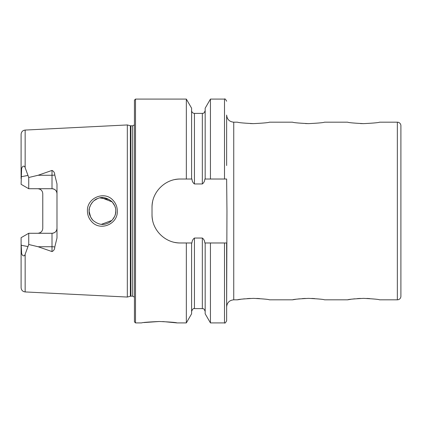 <?xml version="1.0" encoding="UTF-8"?>
<svg xmlns="http://www.w3.org/2000/svg" width="422" height="422" viewBox="0 0 422 422"><rect width="100%" height="100%" fill="white"/><g stroke="black" fill="none" stroke-linecap="round" stroke-linejoin="round"><path stroke-width="0.63" d="M112.985 200.25C115.807 203.24 117.253 206.827 117.327 211C117.975 224.071 100.425 231.509 91.796 221.787C88.958 218.781 87.502 215.183 87.423 211C86.753 197.876 104.461 190.496 112.985 200.25M115.728 209.771L115.781 211C115.966 207.962 114.678 204.834 111.914 201.61C106.75 197.496 102.045 196.467 97.804 198.519C92.423 199.812 88.319 208.162 89.137 211C88.752 213.5 90.05 216.639 93.035 220.416C97.915 224.309 102.462 225.385 106.666 223.644C112.59 221.919 116.303 214.909 115.781 211L115.496 213.764M308.524 123.63C298.813 123.145 293.485 122.66 292.536 122.18C293.48 122.66 298.813 123.145 308.524 123.63C318.23 123.145 323.563 122.66 324.513 122.18C323.584 122.66 318.251 123.14 308.524 123.63C318.23 123.145 323.563 122.66 324.513 122.18C323.584 122.66 318.251 123.14 308.524 123.63L305.417 123.572M305.354 298.428L302.379 298.586M299.609 298.823L296.814 299.151M295.785 299.293L292.536 299.82L269.447 299.82M308.524 298.37C298.813 298.855 293.485 299.34 292.536 299.82C293.48 299.34 298.813 298.855 308.524 298.37C318.23 298.855 323.563 299.34 324.513 299.82C323.584 299.34 318.251 298.86 308.524 298.37M363.595 123.63C353.884 123.145 348.551 122.66 347.607 122.18C348.551 122.66 353.879 123.145 363.595 123.63C373.301 123.145 378.629 122.66 379.584 122.18C378.65 122.66 373.322 123.14 363.595 123.63C373.301 123.145 378.629 122.66 379.584 122.18C378.65 122.66 373.322 123.14 363.595 123.63L360.483 123.572M360.425 298.428L357.45 298.586M354.68 298.823L351.879 299.151M350.856 299.293L347.607 299.82L324.513 299.82M363.595 298.37C353.884 298.855 348.551 299.34 347.607 299.82C348.551 299.34 353.879 298.855 363.595 298.37C373.301 298.855 378.629 299.34 379.584 299.82C378.65 299.34 373.322 298.86 363.595 298.37M253.458 123.63C243.742 123.145 238.414 122.66 237.47 122.18C238.414 122.66 243.742 123.145 253.458 123.63C263.164 123.145 268.492 122.66 269.447 122.18C268.513 122.66 263.186 123.14 253.458 123.63C263.164 123.145 268.492 122.66 269.447 122.18C268.513 122.66 263.186 123.14 253.458 123.63L250.346 123.572M250.288 298.428L247.308 298.586M244.544 298.823L241.743 299.151M240.714 299.293L237.47 299.82L233.741 299.82L233.741 122.18C229.42 121.758 227.052 119.389 226.635 115.074L226.635 165.524M253.458 298.37C243.742 298.855 238.414 299.34 237.47 299.82C238.414 299.34 243.742 298.855 253.458 298.37C263.164 298.855 268.492 299.34 269.447 299.82C268.513 299.34 263.186 298.86 253.458 298.37M397.345 299.82A3.555 3.555 0 0 0 400.9 296.27L400.9 125.73A3.555 3.555 0 0 0 397.345 122.18L397.345 299.82L379.584 299.82M159.305 321.495C170.103 321.97 176.021 322.445 177.071 322.914C176.016 322.445 170.098 321.97 159.305 321.495C148.518 321.97 142.599 322.445 141.544 322.914C142.604 322.445 148.523 321.97 159.305 321.495L143.886 322.566M54.776 174.977A4.974 1.704 0 0 1 52.011 175.267L52.011 188.724C55.082 189.067 56.738 190.723 56.986 193.698A4.974 4.974 0 0 0 52.011 188.724L28.738 188.724L28.738 177.504L38.107 175.267L52.011 170.425C53.805 171.263 54.728 172.783 54.776 174.977L56.986 183.95L56.986 238.05L54.776 247.023A4.974 1.704 0 0 0 52.011 246.733L52.011 251.575C53.805 250.737 54.728 249.217 54.776 247.023M115.554 213.469L115.011 215.473M114.631 216.412L112.368 219.909M92.708 220.078L91.421 218.464M90.693 217.251L89.142 211.448M89.364 208.542L89.137 211L89.78 215.088M101.496 224.288L111.872 220.432M134.439 211L134.439 100.151L135.504 99.086L135.504 322.914L134.439 321.849L134.439 211M127.328 211L127.328 124.949L130.372 125.767L130.372 296.233L127.328 297.051L127.328 211M233.741 299.82C229.42 300.242 227.052 302.611 226.635 306.926L226.962 211L226.635 179.023L205.171 179.023L205.171 108.206L210.441 99.086L210.441 179.023M205.171 179.023L204.828 179.023C204.717 181.143 203.884 182.789 202.333 183.96L194.442 183.96C192.896 182.805 192.063 181.159 191.947 179.023L180.447 179.023C165.155 178.728 151.714 192.131 152.02 207.445L152.02 214.555C151.725 229.811 165.092 243.272 180.447 242.977L191.947 242.977C192.063 240.846 192.896 239.2 194.442 238.04L202.333 238.04C203.879 239.2 204.712 240.846 204.828 242.977L226.635 242.977L226.635 320.783C225.564 322.809 224.857 323.521 224.499 322.914L224.499 242.977M186.334 179.023L186.334 99.086L135.504 99.086M56.986 228.302A4.974 4.974 0 0 1 52.011 233.276C55.082 232.933 56.738 231.277 56.986 228.302A4.974 4.974 0 0 1 52.011 233.276L28.738 233.276L21.1 237.686L21.1 248.558M37.801 188.724A4.974 4.974 0 0 1 41.356 190.222A4.974 4.974 0 0 0 37.801 188.724C40.876 189.072 42.532 190.728 42.775 193.698L42.775 228.302C42.532 231.272 40.876 232.928 37.801 233.276A4.974 4.974 0 0 0 41.356 231.778A4.974 4.974 0 0 1 37.801 233.276M28.738 188.724L21.1 184.314L21.58 169.66C21.327 166.875 24.312 164.464 25.151 167.719L28.738 177.504M25.151 254.281L25.151 291.934C22.672 291.586 21.322 290.167 21.1 287.672L21.1 243.309L21.58 252.34C21.327 255.125 24.312 257.536 25.151 254.281L28.738 244.496L38.107 246.733L52.011 251.575M21.1 237.686L21.1 243.309M21.1 178.691L21.1 134.328C21.322 131.833 22.672 130.414 25.151 130.066L127.328 124.949M191.604 179.023L191.604 108.206L186.334 99.086M226.635 115.074L226.635 126.864M191.604 242.977L191.604 313.794L186.334 322.914L186.334 242.977M186.334 322.914L177.071 322.914L162.76 321.548M224.499 322.914L210.441 322.914L205.171 313.794L205.171 242.977M210.441 322.914L210.441 242.977M101.48 197.712L112.247 201.959L114.81 206.005M115.396 207.814L114.889 206.2M108.987 199.384L99.951 197.918M97.424 198.667L94.148 200.587M92.676 201.953L91.426 203.531M90.804 204.543L89.564 207.656M314.654 298.586L311.789 298.433M369.725 298.586L366.86 298.433M259.588 298.586L256.718 298.433M180.447 179.023A28.422 28.422 0 0 0 174.877 179.577M152.579 201.858A28.422 28.422 0 0 0 152.02 207.445M152.02 214.555A28.422 28.422 0 0 0 152.574 220.115M174.845 242.418A28.422 28.422 0 0 0 180.447 242.977M28.738 233.276L28.738 244.496M134.439 297.114L132.661 296.165L132.661 125.835L130.372 125.767M132.661 296.165L130.925 296.165L130.925 125.835M25.151 167.719L25.151 130.066M224.499 179.023L224.499 99.086L210.441 99.086M202.333 238.04L202.333 308.614L194.442 308.614L194.442 238.04M194.442 183.96L194.442 113.386C192.717 113.217 191.773 112.268 191.604 110.543M202.333 183.96L202.333 113.386L194.442 113.386M38.107 175.267L52.011 175.267L52.011 170.425M27.841 175.441L21.137 176.765M27.841 246.559L21.137 245.235M52.011 233.276L52.011 246.733L38.107 246.733M397.345 122.18L379.584 122.18M347.607 122.18L324.513 122.18M292.536 122.18L269.447 122.18M237.47 122.18L233.741 122.18M130.925 296.165L130.372 296.233M25.151 291.934L127.328 297.051M224.499 99.086C224.857 98.479 225.564 99.191 226.635 101.217M141.544 322.914L135.504 322.914M194.442 308.614C193.482 308.118 192.537 309.062 191.604 311.457M202.333 308.614C203.014 309.157 203.636 307.411 205.171 311.457M202.333 113.386C203.029 112.869 203.705 114.515 205.171 110.543M132.661 125.835L134.439 124.886"/></g></svg>
